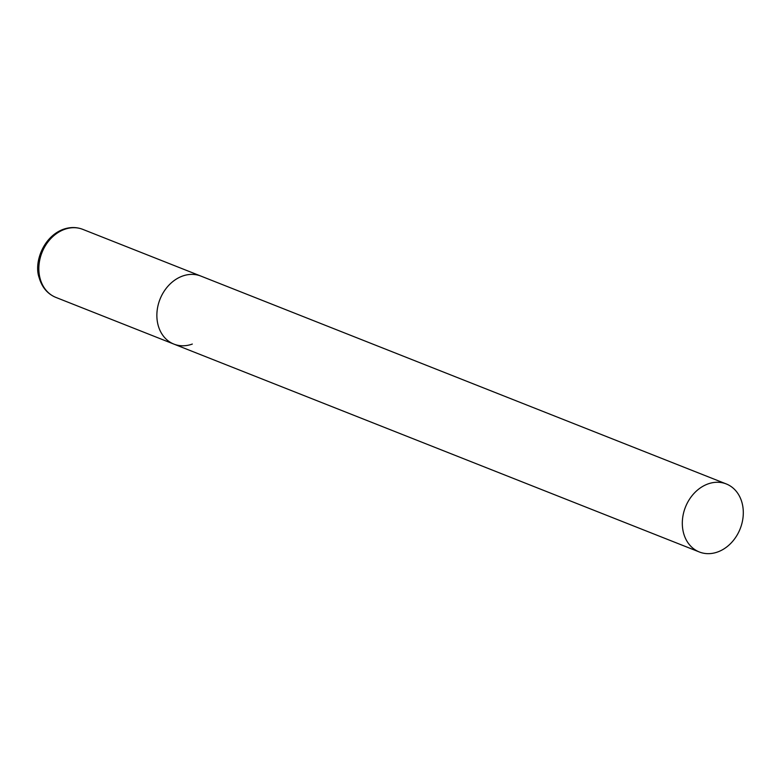 <?xml version="1.0" encoding="UTF-8"?>
<svg xmlns="http://www.w3.org/2000/svg" width="782" height="782" viewBox="0 0 782 782"><rect width="100%" height="100%" fill="white"/><g stroke="black" fill="none" stroke-linecap="round" stroke-linejoin="round"><path stroke-width="1.17" d="M182.411 276.114A36.588 29.433 -68.4 0 1 200.827 276.066A36.588 29.433 111.6 0 0 169.186 284.892A36.588 29.433 111.6 0 0 157.27 321.05A36.588 29.433 111.6 0 0 173.907 344.109A36.588 29.433 -68.4 0 1 157.192 310.161A36.588 29.433 -68.4 0 1 182.411 276.114M192.323 344.06A36.588 29.433 -68.4 0 1 173.907 344.109L55.884 297.414A36.588 29.433 -68.4 0 1 39.168 263.466A36.588 29.433 -68.4 0 1 64.388 229.419A36.588 29.433 -68.4 0 1 82.804 229.37C76.548 226.956 70.009 226.946 63.176 229.351C42.775 236.966 33.9 263.114 39.1 277.512C41.915 287.297 47.507 293.934 55.884 297.414M682.715 528.925A36.588 29.433 111.6 0 0 699.352 551.984A36.588 29.433 111.6 0 0 730.984 543.158A36.588 29.433 111.6 0 0 742.9 507A36.588 29.433 111.6 0 0 726.263 483.941A36.588 29.433 111.6 0 0 694.631 492.768A36.588 29.433 111.6 0 0 682.715 528.925M726.263 483.941L82.804 229.37M173.907 344.109L699.352 551.984"/></g></svg>
